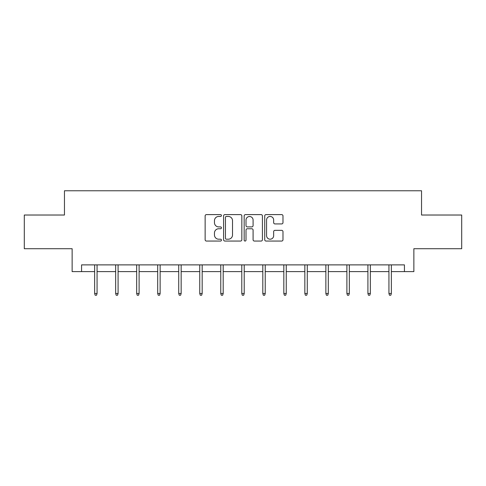 <?xml version="1.0" encoding="UTF-8"?>
<svg xmlns="http://www.w3.org/2000/svg" width="486" height="486" viewBox="0 0 486 486"><rect width="100%" height="100%" fill="white"/><g stroke="black" fill="none" stroke-linecap="round" stroke-linejoin="round"><path stroke-width="0.73" d="M221.44 215.529A0.923 0.923 0 0 0 220.516 214.599L206.459 214.599A1.324 1.324 0 0 0 205.141 215.924L205.141 239.732A1.324 1.324 0 0 0 206.459 241.056L220.516 241.056A0.923 0.923 0 0 0 221.44 240.127A0.923 0.923 0 0 0 220.516 239.203L218.694 239.203A4.234 4.234 0 0 1 214.466 234.969L214.466 232.988A4.234 4.234 0 0 1 218.694 228.754L220.516 228.754A0.923 0.923 0 0 0 221.44 227.825A0.923 0.923 0 0 0 220.516 226.901L218.694 226.901A4.234 4.234 0 0 1 214.466 222.667L214.466 220.687A4.234 4.234 0 0 1 218.694 216.452L220.516 216.452A0.923 0.923 0 0 0 221.44 215.529M281.655 223.925A1.324 1.324 0 0 0 282.98 222.6L282.98 215.924A1.324 1.324 0 0 0 281.655 214.599L266.049 214.599A1.324 1.324 0 0 0 264.724 215.924L264.724 239.732A1.324 1.324 0 0 0 266.049 241.056L281.655 241.056A1.324 1.324 0 0 0 282.98 239.732L282.98 231.664A1.324 1.324 0 0 0 281.655 230.34L274.973 230.34A1.324 1.324 0 0 0 273.654 231.664L273.654 235.661A3.536 3.536 0 0 1 270.113 239.203A3.536 3.536 0 0 1 266.577 235.661L266.577 219.988A3.536 3.536 0 0 1 270.113 216.452A3.536 3.536 0 0 1 273.654 219.988L273.654 222.6A1.324 1.324 0 0 0 274.973 223.925L281.655 223.925M81.569 271.619L81.569 264.882L404.431 264.882L404.431 271.619L413.865 271.619L413.865 248.71L461.7 248.71L461.7 215.025L421.544 215.025L421.544 190.773L64.456 190.773L64.456 215.025L24.3 215.025L24.3 248.71L72.135 248.71L72.135 271.619L94.642 271.619M241.84 215.924A1.324 1.324 0 0 0 240.521 214.599L224.915 214.599A1.324 1.324 0 0 0 223.59 215.924L223.59 239.732A1.324 1.324 0 0 0 224.915 241.056L240.521 241.056A1.324 1.324 0 0 0 241.84 239.732L241.84 215.924M245.479 214.599L261.085 214.599A1.324 1.324 0 0 1 262.41 215.924L262.41 239.732A1.324 1.324 0 0 1 261.085 241.056L254.409 241.056A1.324 1.324 0 0 1 253.085 239.732L253.085 230.078A1.324 1.324 0 0 0 251.76 228.754L247.331 228.754A1.324 1.324 0 0 0 246.007 230.078L246.007 240.127A0.923 0.923 0 0 1 245.084 241.056A0.923 0.923 0 0 1 244.16 240.127L244.16 215.924A1.324 1.324 0 0 1 245.479 214.599M97.066 271.619L115.662 271.619M118.086 271.619L136.681 271.619M139.105 271.619L157.701 271.619M160.131 271.619L178.727 271.619M181.15 271.619L199.746 271.619M202.17 271.619L220.766 271.619M223.189 271.619L241.785 271.619M244.215 271.619L262.811 271.619M265.235 271.619L283.83 271.619M286.254 271.619L304.85 271.619M307.274 271.619L325.869 271.619M328.299 271.619L346.895 271.619M349.319 271.619L367.914 271.619M370.338 271.619L388.934 271.619M391.358 271.619L404.431 271.619M226.367 216.452A0.923 0.923 0 0 0 225.443 217.376L225.443 238.274A0.923 0.923 0 0 0 226.367 239.203L228.286 239.203A4.234 4.234 0 0 0 232.521 234.969L232.521 220.687A4.234 4.234 0 0 0 228.286 216.452L226.367 216.452M253.085 220.055A3.536 3.536 0 0 0 249.549 216.519A3.536 3.536 0 0 0 246.007 220.055L246.007 225.577A1.324 1.324 0 0 0 247.331 226.901L251.76 226.901A1.324 1.324 0 0 0 253.085 225.577L253.085 220.055M94.642 293.477L95.177 295.227L96.526 295.227L97.066 293.477L94.642 293.477L94.642 264.882M97.066 293.477L97.066 264.882M115.662 293.477L116.203 295.227L117.545 295.227L118.086 293.477L115.662 293.477L115.662 264.882M118.086 293.477L118.086 264.882M136.681 293.477L137.222 295.227L138.571 295.227L139.105 293.477L136.681 293.477L136.681 264.882M139.105 293.477L139.105 264.882M157.701 293.477L158.242 295.227L159.59 295.227L160.131 293.477L157.701 293.477L157.701 264.882M160.131 293.477L160.131 264.882M178.727 293.477L179.261 295.227L180.61 295.227L181.15 293.477L178.727 293.477L178.727 264.882M181.15 293.477L181.15 264.882M199.746 293.477L200.287 295.227L201.629 295.227L202.17 293.477L199.746 293.477L199.746 264.882M202.17 293.477L202.17 264.882M220.766 293.477L221.306 295.227L222.655 295.227L223.189 293.477L220.766 293.477L220.766 264.882M223.189 293.477L223.189 264.882M241.785 293.477L242.326 295.227L243.674 295.227L244.215 293.477L241.785 293.477L241.785 264.882M244.215 293.477L244.215 264.882M262.811 293.477L263.345 295.227L264.694 295.227L265.235 293.477L262.811 293.477L262.811 264.882M265.235 293.477L265.235 264.882M283.83 293.477L284.371 295.227L285.713 295.227L286.254 293.477L283.83 293.477L283.83 264.882M286.254 293.477L286.254 264.882M304.85 293.477L305.39 295.227L306.739 295.227L307.274 293.477L304.85 293.477L304.85 264.882M307.274 293.477L307.274 264.882M325.869 293.477L326.41 295.227L327.758 295.227L328.299 293.477L325.869 293.477L325.869 264.882M328.299 293.477L328.299 264.882M346.895 293.477L347.429 295.227L348.778 295.227L349.319 293.477L346.895 293.477L346.895 264.882M349.319 293.477L349.319 264.882M367.914 293.477L368.455 295.227L369.797 295.227L370.338 293.477L367.914 293.477L367.914 264.882M370.338 293.477L370.338 264.882M388.934 293.477L389.474 295.227L390.823 295.227L391.358 293.477L388.934 293.477L388.934 264.882M391.358 293.477L391.358 264.882"/></g></svg>
